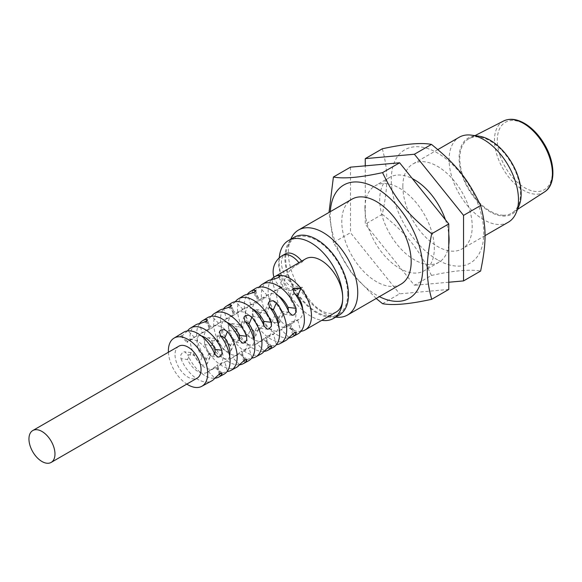 <?xml version="1.0" encoding="UTF-8"?>
<svg xmlns="http://www.w3.org/2000/svg" width="582" height="582" viewBox="0 0 582 582"><rect width="100%" height="100%" fill="white"/><g stroke="black" fill="none" stroke-linecap="round" stroke-linejoin="round"><path stroke-width="0.44" stroke-dasharray="2.91 2.18" d="M202.187 332.94L210.226 329.077L209.127 328.939A18.398 10.622 -120 0 0 207.752 329.521A18.398 10.622 -120 0 0 209.127 352.939L210 357.261L208.712 358.679L205.33 359.087L202.187 356.948A18.398 10.622 60 0 1 200.812 333.53A18.398 10.622 60 0 1 202.187 332.94L199.524 323.614M503.241 215.224A42.93 24.786 60 0 1 465.105 181.409A42.93 24.786 60 0 1 469.318 138.516A42.93 24.786 60 0 1 511.607 163.651A42.93 24.786 60 0 1 512.225 212.837A42.93 24.786 60 0 1 503.241 215.224M226.471 318.921L234.51 315.058L233.411 314.913A18.398 10.622 -120 0 0 232.036 315.502A18.398 10.622 -120 0 0 233.411 338.92L234.284 343.242L232.996 344.66L229.614 345.068L226.471 342.929A18.398 10.622 60 0 1 225.096 319.511A18.398 10.622 60 0 1 226.471 318.921L223.633 308.962M295.059 293.939L289.807 295.598L290.687 299.912A18.398 10.622 60 0 1 292.062 323.337A18.398 10.622 60 0 1 290.687 323.919L289.574 323.607L291.102 322.13L297.62 319.911A18.398 10.622 -120 0 0 298.995 319.329A18.398 10.622 -120 0 0 302.735 309.275M270.143 307.776L266.818 308.191L265.734 309.217L266.403 313.938A18.398 10.622 60 0 1 267.778 337.356A18.398 10.622 60 0 1 266.403 337.938L265.29 337.625L266.818 336.149L273.336 333.937A18.398 10.622 -120 0 0 274.711 333.348A18.398 10.622 -120 0 0 278.523 325.127M187.491 359.494L191.122 352.568L194.424 355.493A18.398 10.622 -120 0 0 214.016 368.391A18.398 10.622 -120 0 0 215.216 367.489L215.638 366.464L208.276 371.498A18.398 10.622 60 0 1 207.083 372.393A18.398 10.622 60 0 1 187.491 359.494L180.966 358.694L180.806 354.911L182.813 352.19L184.654 351.775L187.775 354.678L194.424 355.493M211.768 345.475L215.398 338.557L218.708 341.474A18.398 10.622 -120 0 0 238.3 354.373A18.398 10.622 -120 0 0 239.493 353.478L239.922 352.452L232.553 357.479A18.398 10.622 60 0 1 231.36 358.381A18.398 10.622 60 0 1 211.768 345.475L204.791 344.624L204.638 340.841L206.646 338.12L208.487 337.706L211.593 340.601L218.708 341.474M236.045 331.464L239.682 324.538L242.985 327.455A18.398 10.622 -120 0 0 262.577 340.354A18.398 10.622 -120 0 0 263.77 339.459L264.199 338.433L256.837 343.46A18.398 10.622 60 0 1 255.636 344.362A18.398 10.622 60 0 1 236.045 331.464L228.61 330.547L228.464 326.764L230.472 324.043L232.313 323.636L235.419 326.531L242.985 327.455M288.054 325.44L288.337 324.327L286.293 324.902L281.113 329.448A18.398 10.622 60 0 1 279.92 330.343A18.398 10.622 60 0 1 260.329 317.445L260.038 313.654L262.082 310.926L263.959 310.519L267.262 313.436A18.398 10.622 -120 0 0 286.853 326.335A18.398 10.622 -120 0 0 288.054 325.44L294.928 332.54M220.469 335.69L218.25 336.236L216.955 337.655L217.835 341.976A18.398 10.622 60 0 1 219.21 365.394A18.398 10.622 60 0 1 217.835 365.983L216.722 365.671L218.25 364.187L224.768 361.975A18.398 10.622 -120 0 0 226.143 361.386A18.398 10.622 -120 0 0 229.664 355.973M245.284 321.701L242.534 322.217L241.239 323.636L242.119 327.957A18.398 10.622 60 0 1 243.494 351.375A18.398 10.622 60 0 1 242.119 351.957L241.006 351.652L242.534 350.168L249.052 347.956A18.398 10.622 -120 0 0 250.427 347.367A18.398 10.622 -120 0 0 254.152 340.666M275.039 290.884L283.078 287.021L281.979 286.875A18.398 10.622 -120 0 0 280.604 287.464A18.398 10.622 -120 0 0 281.979 310.883L282.852 315.204L281.564 316.623L278.181 317.03L275.039 314.884A18.398 10.622 60 0 1 273.664 291.466A18.398 10.622 60 0 1 275.039 290.884L271.838 279.666M257.695 324.902L258.568 329.223L257.28 330.641L253.898 331.049L250.755 328.91A18.398 10.622 60 0 1 249.38 305.485A18.398 10.622 60 0 1 250.755 304.903L257.28 302.691L258.801 301.207L257.695 300.894A18.398 10.622 -120 0 0 256.32 301.483A18.398 10.622 -120 0 0 257.695 324.902L254.625 332.126L255.578 336.258L254.305 337.647L250.937 338.026L247.736 336.01L250.755 328.91M201.51 336.018A18.398 10.622 -120 0 0 195.625 336.527A18.398 10.622 -120 0 0 194.424 337.422L187.062 342.456L187.491 341.43A18.398 10.622 60 0 1 188.684 340.528A18.398 10.622 60 0 1 208.276 353.434L211.579 356.351L214.918 354.496M226.944 322.377A18.398 10.622 -120 0 0 219.901 322.508A18.398 10.622 -120 0 0 218.708 323.403L211.339 328.437L211.768 327.411A18.398 10.622 60 0 1 212.961 326.509A18.398 10.622 60 0 1 232.553 339.415L235.863 342.332L239.442 340.041M252.501 308.926A18.398 10.622 -120 0 0 244.178 308.489A18.398 10.622 -120 0 0 242.985 309.391L235.623 314.418L236.045 313.392A18.398 10.622 60 0 1 237.238 312.498A18.398 10.622 60 0 1 256.837 325.396L260.139 328.313L263.944 325.52M278.232 295.729A18.398 10.622 -120 0 0 268.462 294.47A18.398 10.622 -120 0 0 267.262 295.372L262.082 299.912L260.038 300.494L260.329 299.374A18.398 10.622 60 0 1 261.522 298.479A18.398 10.622 60 0 1 281.113 311.377L284.867 314.316L287.523 312.781L288.403 310.912M178.841 346.21A18.398 10.622 -120 0 0 176.528 362.506A18.398 10.622 -120 0 0 190.43 378.293A18.398 10.622 -120 0 0 197.24 378.082M279.236 257.913A44.974 25.964 -120 0 0 279.105 261.165A44.974 25.964 -120 0 0 321.817 320.318M294.201 237.245A44.974 25.964 -120 0 0 284.882 257.826A44.974 25.964 -120 0 0 304.517 303.091A44.974 25.964 -120 0 0 339.168 315.138M347.701 294.099A43.868 25.324 -120 0 0 322.312 244.214A43.868 25.324 -120 0 0 287.704 246.681A43.868 25.324 -120 0 0 294.754 288.854A43.868 25.324 -120 0 0 327.753 316.041A43.868 25.324 -120 0 0 347.701 294.099M271.234 279.746A30.664 17.7 -120 0 0 268.12 290.876A30.664 17.7 -120 0 0 278.727 318.529A30.664 17.7 -120 0 0 300.872 331.311A30.664 17.7 -120 0 0 300.996 331.296M301.687 261.129A18.806 10.862 60 0 1 302.291 261.936L299.519 263.544C291.378 267.422 286.235 273.46 284.096 281.652L288.017 288.817L296.114 290.112L302.291 287.173A18.806 10.862 60 0 1 284.511 274.137A18.806 10.862 60 0 1 285.311 253.89M336.352 311.923A30.664 17.7 60 0 1 302.291 287.173M302.291 261.936A30.664 17.7 60 0 1 305.688 258.815M168.416 352.226A27.798 16.049 -120 0 0 186.815 384.098M195.603 324.967A28.416 16.405 -120 0 0 189.914 337.858A28.416 16.405 -120 0 0 199.524 363.204L202.187 356.948M209.127 352.939L206.414 359.32L207.163 363.852L206.086 364.856L202.783 365.249L199.524 363.204M206.414 359.32A28.613 16.522 60 0 1 196.716 333.777A28.613 16.522 60 0 1 199.451 323.621M219.538 310.359A29.1 16.805 -120 0 0 213.718 323.563A29.1 16.805 -120 0 0 223.633 349.607L226.471 342.929M233.411 338.92L230.516 345.723L231.272 350.248L230.196 351.252L226.885 351.644L223.633 349.607M230.516 345.723A29.296 16.914 60 0 1 220.513 319.474A29.296 16.914 60 0 1 223.379 308.998M243.48 295.751A29.784 17.198 -120 0 0 237.514 309.26A29.784 17.198 -120 0 0 247.736 336.01M254.625 332.126A29.98 17.307 60 0 1 244.316 305.179A29.98 17.307 60 0 1 247.306 294.368M267.414 281.142A30.468 17.591 -120 0 0 261.318 294.965A30.468 17.591 -120 0 0 271.838 322.413L275.039 314.884M281.979 310.883L278.727 318.529L279.687 322.654L271.838 322.413M290.687 323.919L293.881 335.137L292.724 334.803L293.161 333.952L295.838 332.482L300.872 331.311L297.62 319.911M293.881 335.137A30.468 17.591 -120 0 0 297.882 333.908M255.447 288.446A30.126 17.395 -120 0 0 252.435 291.233L260.329 299.374M267.262 295.372L259.245 287.093L254.305 291.88L252.297 292.491L252.435 291.233M231.512 303.055A29.442 17.002 -120 0 0 228.61 305.717L236.045 313.392M235.346 301.68L230.472 306.365L228.464 306.976L228.61 305.717M207.578 317.656A28.758 16.602 -120 0 0 204.791 320.209L211.768 327.411M211.412 316.302L206.646 320.842L204.638 321.46L204.791 320.209M183.65 332.264A28.082 16.209 -120 0 0 180.966 334.694L187.491 341.43M187.477 330.932L182.813 335.327L180.806 335.938L180.966 334.694M208.276 371.498L214.802 378.227A28.271 16.325 60 0 1 187.775 354.678M180.966 358.694A28.082 16.209 -120 0 0 211.724 380.89M239.435 364.819A28.954 16.718 60 0 1 211.593 340.601M204.791 344.624A28.758 16.602 -120 0 0 236.336 367.468M260.329 317.445L252.435 316.477A30.126 17.395 -120 0 0 285.566 340.623M288.679 338.004A30.322 17.504 60 0 1 259.245 312.454L267.262 313.436M252.435 316.477L252.297 312.694L254.305 309.973L256.145 309.559L259.245 312.454M264.061 351.412A29.638 17.111 60 0 1 235.419 326.531M228.61 330.547A29.442 17.002 -120 0 0 260.954 354.045M217.835 365.983L220.491 375.31A28.416 16.405 -120 0 0 224.019 374.182M220.491 375.31L219.334 374.808L220.869 373.389L227.096 371.542M242.119 351.957L244.957 361.924A29.1 16.805 -120 0 0 248.638 360.76M244.957 361.924L243.8 361.407L245.328 359.989L251.737 358.119M266.403 337.938L269.415 348.531A29.784 17.198 -120 0 0 273.256 347.33M269.415 348.531L268.258 348.029L269.793 346.588L276.37 344.711M382.323 148.781C388.238 170.424 388.238 185.84 382.323 214.307C407.029 234.277 418.589 248.652 431.466 275.446L414.399 285.304L365.256 224.165L365.256 165.848M382.323 214.307L365.256 224.165M431.466 275.446C453.764 270.572 470.147 269.11 480.616 271.059M448.766 282.234L414.399 285.304M437.526 259.834A65.417 37.765 60 0 1 397.47 156.587A65.417 37.765 60 0 1 477.582 202.842A65.417 37.765 60 0 1 437.526 259.834M448.766 245.066A49.063 28.329 60 0 1 438.93 262.264A49.063 28.329 60 0 1 401.122 249.118A49.063 28.329 60 0 1 379.711 199.742A49.063 28.329 60 0 1 389.867 177.284A49.063 28.329 60 0 1 412.34 178.594M445.419 219.749A49.063 28.329 60 0 1 448.766 234.175M402.839 186.393A49.063 28.329 -120 0 0 424.249 235.768A49.063 28.329 -120 0 0 462.057 248.907A49.063 28.329 -120 0 0 462.057 192.256A49.063 28.329 -120 0 0 412.994 163.935A49.063 28.329 -120 0 0 402.839 186.393M382.556 303.688L399.623 293.837L448.766 289.443M376.183 298.486L351.593 273.103L333.406 242.548L350.48 232.698L399.623 293.837M333.406 242.548L329.019 212.415M350.48 167.165L350.48 232.698M330.329 211.659A65.417 37.765 -120 0 0 376.496 295.067A65.417 37.765 -120 0 0 379.391 296.638M364.929 208.276A49.063 28.329 -120 0 0 386.346 257.651A49.063 28.329 -120 0 0 424.154 270.79A49.063 28.329 -120 0 0 424.154 214.14A49.063 28.329 -120 0 0 375.092 185.818A49.063 28.329 -120 0 0 364.929 208.276M401.027 284.147A49.063 28.329 60 0 1 363.219 271.001A49.063 28.329 60 0 1 341.801 221.633A49.063 28.329 60 0 1 351.965 199.168M508.312 222.208A49.063 28.329 60 0 1 470.503 209.062A49.063 28.329 60 0 1 449.093 159.686A49.063 28.329 60 0 1 459.249 137.228M479.073 136.195A43.868 25.324 -120 0 0 468.204 188.706A43.868 25.324 -120 0 0 519.122 205.555M290.753 239.231A49.063 28.329 -120 0 0 290.636 239.515A49.063 28.329 -120 0 0 288.352 252.486A49.063 28.329 -120 0 0 335.421 317.088A49.063 28.329 -120 0 0 335.727 317.125M500.003 155.394A38.921 22.472 60 0 1 526.965 125.559A38.921 22.472 60 0 1 547.531 187.098A38.921 22.472 60 0 1 500.003 155.394M544.526 191.929A40.966 23.651 60 0 1 535.942 194.206A40.966 23.651 60 0 1 497.312 156.158A40.966 23.651 60 0 1 503.576 121.005M299.519 263.544A18.806 10.862 -120 0 0 298.908 262.729M282.532 255.498A18.806 10.862 -120 0 0 281.732 275.737A18.806 10.862 -120 0 0 299.519 288.774M256.837 325.396L264.272 326.306M232.553 339.415L239.537 340.266M208.276 353.434L214.802 354.227M239.537 364.681L232.553 357.479M264.272 351.135L256.837 343.46M255.069 291.698L257.695 300.894M276.399 344.668L273.336 333.937M251.897 357.915L249.052 347.956M227.387 371.149L224.768 361.975M281.113 311.377L289.007 312.345M242.985 309.391L235.499 301.658M218.708 323.403L211.783 316.259M194.424 337.422L188.073 330.867M215.216 367.489L220.745 373.2M239.493 353.478L245.473 359.647M263.77 339.459L270.201 346.094M250.755 304.903L247.736 294.31M279.178 277.061L281.979 286.875M244.957 321.271L242.119 327.957M220.491 335.719L217.835 341.976M289.007 337.589L281.113 329.448M269.415 306.83L266.403 313.938M293.881 292.39L290.687 299.912M230.967 306.343L233.411 314.913M206.857 320.98L209.127 328.939M207.752 329.521L200.812 333.53M474.963 135.635L469.318 138.516M517.551 209.396L512.225 212.837M232.036 315.502L225.096 319.511M298.995 319.329L292.062 323.337M274.711 333.348L267.778 337.356M214.016 368.391L207.083 372.393M238.3 354.373L231.36 358.381M262.577 340.354L255.636 344.362M286.853 326.335L279.92 330.343M226.143 361.386L219.21 365.394M250.427 347.367L243.494 351.375M280.604 287.464L273.664 291.466M256.32 301.483L249.38 305.485M195.625 336.527L188.684 340.528M219.901 322.508L212.961 326.509M244.178 308.489L237.238 312.498M268.462 294.47L261.522 298.479M273.926 277.178A18.806 18.806 0 0 0 296.114 290.12M292.171 315.248L284.416 314.302M228.311 306.881L235.615 314.418M204.486 321.359L211.339 328.437M180.653 335.843L187.062 342.456M222.149 373.178L215.638 366.464M246.877 359.632L239.922 352.445M256.145 309.559L263.959 310.519M271.605 346.079L264.199 338.433M255.789 290.491L258.794 301.04M268.266 348.203L265.297 337.8M282.852 315.204L279.687 322.654M243.8 361.604L241.013 351.819M219.341 374.997L216.73 365.838M210 357.261L207.367 363.466M234.284 343.242L231.476 349.862M292.724 334.81L289.581 323.774M259.899 300.399L252.144 292.397M260.139 328.313L267.444 329.208M235.856 342.332L242.716 343.169M211.579 356.351L217.981 357.137M258.568 329.223L255.578 336.258M283.078 287.021L279.898 275.846M241.239 323.636L244.025 317.074M216.955 337.655L219.567 331.507M288.476 324.414L296.333 332.526M239.682 324.538L232.313 323.636M215.398 338.549L208.487 337.706M191.122 352.568L184.654 351.775M265.523 309.617L268.491 302.633M292.95 288.199L289.807 295.598M234.51 315.058L231.68 305.135M210.226 329.077L207.578 319.773M327.753 316.041L335.421 317.088M287.704 246.681L290.636 239.515M437.839 149.589L412.994 163.935M485.002 235.659L462.057 248.907M389.867 177.284L375.092 185.818M438.93 262.264L424.154 270.79"/><path stroke-width="0.87" d="M44.356 462.632A18.398 10.622 60 0 1 30.453 446.845A18.398 10.622 60 0 1 32.767 430.549A18.398 10.622 60 0 1 51.165 441.171A18.398 10.622 60 0 1 51.165 462.414A18.398 10.622 60 0 1 44.356 462.632M302.735 309.275A18.398 10.622 -120 0 0 297.62 295.911L295.059 293.939M278.523 325.127A18.398 10.622 -120 0 0 273.336 309.93L270.143 307.776M229.664 355.973A18.398 10.622 -120 0 0 224.768 337.967L220.469 335.69M254.152 340.666A18.398 10.622 -120 0 0 249.052 323.948L245.284 321.701M214.918 354.496L215.216 349.426A18.398 10.622 -120 0 0 201.51 336.018M239.442 340.041L239.493 335.407A18.398 10.622 -120 0 0 226.944 322.377M263.944 325.52L263.77 321.388A18.398 10.622 -120 0 0 252.501 308.926M288.403 310.912L288.054 307.376A18.398 10.622 -120 0 0 278.232 295.729M51.165 462.414L197.24 378.082A18.398 10.622 -120 0 0 197.24 356.839A18.398 10.622 -120 0 0 178.841 346.21L32.767 430.549M321.817 320.318A44.974 25.964 -120 0 0 333.391 318.478A44.974 25.964 -120 0 0 342.703 297.889A44.974 25.964 -120 0 0 323.075 252.632A44.974 25.964 -120 0 0 288.417 240.577A44.974 25.964 -120 0 0 279.236 257.913M333.391 318.478L339.168 315.138A44.974 25.964 -120 0 0 339.175 263.21A44.974 25.964 -120 0 0 294.201 237.245L288.417 240.577M274.471 276.843L305.688 258.815A30.664 17.7 60 0 1 329.317 267.029A30.664 17.7 60 0 1 342.703 297.889A30.664 17.7 60 0 1 336.352 311.923L305.128 329.95A30.664 17.7 -120 0 0 300.872 288.265A30.664 17.7 -120 0 0 278.727 275.475A30.664 17.7 -120 0 0 274.471 276.843A30.664 17.7 -120 0 0 271.234 279.746M300.996 331.296A30.664 17.7 -120 0 0 305.128 329.95M298.908 262.729A18.806 10.862 -120 0 0 282.532 255.498L285.311 253.89A18.806 10.862 60 0 1 301.687 261.129M186.815 384.098A27.798 16.049 -120 0 0 201.743 386.332A27.798 16.049 -120 0 0 201.939 354.118A27.798 16.049 -120 0 0 173.945 338.186A27.798 16.049 -120 0 0 168.38 350.793A27.798 16.049 -120 0 0 168.416 352.226M294.928 332.54L296.071 333.719A30.322 17.504 60 0 1 292.601 336.782L297.882 333.908A30.468 17.591 -120 0 0 293.881 292.39L292.95 288.199L300.872 288.265L297.62 295.911M259.266 287.057A30.322 17.504 60 0 1 262.286 284.271L267.414 281.142A30.468 17.591 -120 0 1 271.838 279.666L278.407 277.607L279.906 276.035L278.727 275.475L279.178 277.061M247.306 294.368A29.98 17.307 60 0 1 250.318 291.575A29.98 17.307 60 0 1 254.625 290.127L255.069 291.698M235.499 301.658L235.419 301.578A29.638 17.111 60 0 1 238.351 298.879L243.48 295.751A29.784 17.198 -120 0 1 247.736 294.31L254.305 292.244L255.804 290.68L254.625 290.127M223.379 308.998A29.296 16.914 60 0 1 226.376 306.183A29.296 16.914 60 0 1 230.516 304.779L230.967 306.343M211.783 316.259L211.593 316.07A28.954 16.718 60 0 1 214.416 313.48L219.538 310.359A29.1 16.805 -120 0 1 223.633 308.962L230.196 306.889L231.694 305.332L230.516 304.779M199.451 323.621A28.613 16.522 60 0 1 202.441 320.791A28.613 16.522 60 0 1 206.414 319.423L206.857 320.98M188.073 330.867L187.775 330.554A28.271 16.325 60 0 1 190.489 328.088L195.603 324.967A28.416 16.405 -120 0 1 199.524 323.614L206.086 321.526L207.585 319.969L206.414 319.423M262.286 284.271A30.322 17.504 60 0 1 296.071 308.358L296.18 312.119L294.07 314.84L292.171 315.248L289.007 312.345A30.126 17.395 -120 0 0 255.447 288.446L250.318 291.575M238.351 298.879A29.638 17.111 60 0 1 271.336 322.319L263.77 321.388M226.376 306.183L231.512 303.055A29.442 17.002 -120 0 1 264.272 326.306L267.444 329.208L269.342 328.808L271.452 326.08L271.336 322.319M214.416 313.48A28.954 16.718 60 0 1 246.601 336.28L239.493 335.407M202.441 320.791L207.578 317.656A28.758 16.602 -120 0 1 239.537 340.266L242.716 343.169L244.615 342.769L246.724 340.041L246.601 336.28M190.489 328.088A28.271 16.325 60 0 1 221.866 350.24L215.216 349.426M173.945 338.186L183.65 332.264A28.082 16.209 -120 0 1 214.802 354.227L217.981 357.137L219.887 356.73L221.989 354.002L221.866 350.24M187.775 330.554L187.477 330.932M220.745 373.2L221.866 374.357A28.271 16.325 60 0 1 218.759 377.056A28.271 16.325 60 0 1 214.809 378.22A28.082 16.209 -120 0 1 211.724 380.89L201.743 386.332M221.866 374.357L221.989 373.077L219.887 373.593L214.802 378.227M245.473 359.647L246.601 360.811A28.954 16.718 60 0 1 243.371 363.634A28.954 16.718 60 0 1 239.435 364.819M224.768 337.967L227.482 331.587A28.613 16.522 60 0 1 231.054 370.348L236.336 367.468A28.758 16.602 -120 0 0 239.537 364.681L244.615 360.04L246.724 359.523L246.601 360.811M273.336 309.93L276.406 302.705A29.98 17.307 60 0 1 280.291 343.496L285.566 340.623A30.126 17.395 -120 0 0 289.007 337.589L294.07 332.933L296.18 332.417L296.071 333.719M292.601 336.782A30.322 17.504 60 0 1 288.679 338.004M270.201 346.094L271.336 347.265A29.638 17.111 60 0 1 267.989 350.211A29.638 17.111 60 0 1 264.061 351.412M249.052 323.948L251.948 317.146A29.296 16.914 60 0 1 255.673 356.926L260.954 354.045A29.442 17.002 -120 0 0 264.272 351.135L269.342 346.486L271.452 345.97L271.336 347.265M218.759 377.056L224.019 374.182A28.416 16.405 -120 0 0 220.491 335.719L219.567 331.507L220.869 330.059L224.259 329.601L227.482 331.587M231.054 370.348A28.613 16.522 60 0 1 227.482 371.483L227.387 371.149M227.096 371.542L227.482 371.483M243.371 363.634L248.638 360.76A29.1 16.805 -120 0 0 244.957 321.271L244.025 317.074L245.328 315.626L248.725 315.16L251.948 317.146M255.673 356.926A29.296 16.914 60 0 1 251.948 358.097L251.897 357.915M267.989 350.211L273.256 347.33A29.784 17.198 -120 0 0 269.415 306.83L268.491 302.633L269.793 301.185L273.205 300.727L276.406 302.705M280.291 343.496A29.98 17.307 60 0 1 276.406 344.704L276.399 344.668M365.256 165.848L365.256 158.639L382.323 148.781C404.621 143.907 421.004 142.437 431.466 144.394C456.179 164.357 467.739 178.739 480.616 205.526C486.53 227.169 486.53 242.585 480.616 271.059L463.548 280.91L448.766 282.234M365.256 158.639L414.399 154.245L463.548 215.384L463.548 280.91M431.466 144.394L414.399 154.245M480.616 205.526L463.548 215.384M412.34 178.594A49.063 28.329 60 0 1 445.419 219.749M448.766 234.175A49.063 28.329 60 0 1 448.766 245.066M329.019 212.415L333.406 177.023C343.875 178.972 360.258 177.51 382.556 172.628C395.433 199.422 406.993 213.805 431.699 233.768C425.784 262.242 425.784 277.658 431.699 299.301C409.401 304.175 393.025 305.637 382.556 303.688L376.183 298.486M431.699 299.301L448.766 289.443L448.766 223.917L399.623 162.778L350.48 167.165L333.406 177.023M431.699 233.768L448.766 223.917M382.556 172.628L399.623 162.778M379.391 296.638A65.417 37.765 -120 0 0 422.743 267.24A65.417 37.765 -120 0 0 377.463 188.815A65.417 37.765 -120 0 0 330.329 211.659M298.515 230.028L351.965 199.168A49.063 28.329 60 0 1 401.027 227.497A49.063 28.329 60 0 1 401.027 284.147L347.578 315.007A49.063 28.329 -120 0 0 357.734 292.55A49.063 28.329 -120 0 0 336.323 243.174A49.063 28.329 -120 0 0 298.515 230.028A49.063 28.329 -120 0 0 290.753 239.231M437.839 149.589L459.249 137.228A49.063 28.329 60 0 1 471.405 135.148A49.063 28.329 60 0 1 518.475 199.742A49.063 28.329 60 0 1 516.19 212.721A49.063 28.329 60 0 1 508.312 222.208L485.002 235.659M516.19 212.721L519.122 205.555A43.868 25.324 -120 0 0 521.159 193.952A43.868 25.324 -120 0 0 479.073 136.195L471.405 135.148M335.727 317.125A49.063 28.329 -120 0 0 347.578 315.007M544.526 191.929C555.759 185.207 555.57 163.106 544.701 144.736C539.667 136.093 533.599 129.379 526.484 124.584C517.9 119.055 510.261 117.862 503.576 121.005A40.966 23.651 60 0 1 543.93 144.991A40.966 23.651 60 0 1 544.526 191.929L517.551 209.396M296.071 308.358L288.054 307.376M503.576 121.005L474.963 135.635M282.532 255.498A18.806 18.806 0 0 0 273.926 277.178"/></g></svg>
